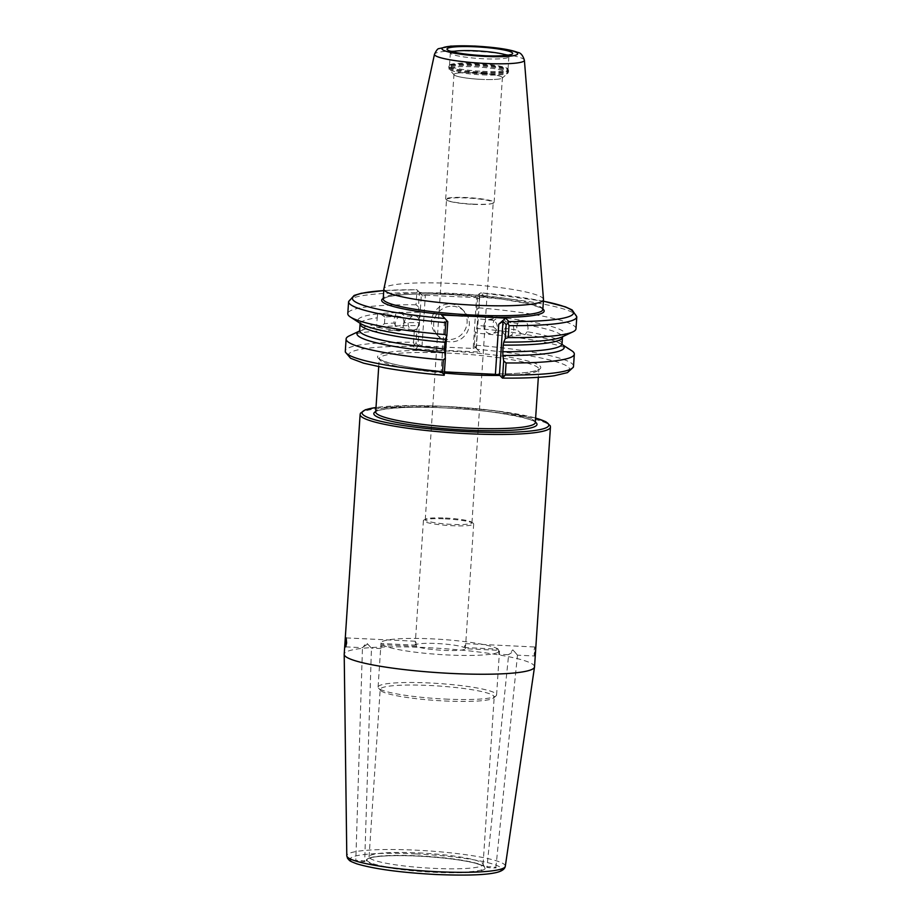 <?xml version="1.0" encoding="UTF-8"?>
<svg xmlns="http://www.w3.org/2000/svg" width="921" height="921" viewBox="0 0 921 921"><rect width="100%" height="100%" fill="white"/><g stroke="black" fill="none" stroke-linecap="round" stroke-linejoin="round"><path stroke-width="0.69" stroke-dasharray="4.61 3.45" d="M403.928 323.375A7.195 4.283 -80.7 0 1 398.402 330.927A7.195 4.283 -80.7 0 1 395.201 324.261A7.195 4.283 -80.7 0 1 400.727 316.72A7.195 4.283 -80.7 0 1 403.928 323.375M400.278 312.461L404.71 316.099A101.414 12.952 -176.2 0 1 419.331 316.007L419.216 312.288A103.854 13.262 3.8 0 0 400.278 312.461L396.318 312.599L393.785 319.771L394.188 323.052A101.414 12.952 3.8 0 0 384.471 323.674L379.843 326.943L376.804 327.254L376.747 324.457A101.414 12.952 3.8 0 0 359.651 330.455M398.402 330.927L376.804 327.254A103.854 13.262 3.8 0 0 365.015 329.165A103.854 13.262 3.8 0 0 359.8 330.881A103.854 13.262 3.8 0 0 359.512 331.019L359.8 330.881M384.471 323.674L384.92 317.054A101.414 12.952 -176.2 0 1 394.625 316.444M365.246 325.827L359.904 322.949L360.088 323.847A101.414 12.952 -176.2 0 1 377.184 317.849L376.747 324.457M408.141 323.11A7.195 5.618 103.1 0 0 412.205 329.925A7.195 5.618 103.1 0 0 419.527 322.73A7.195 5.618 103.1 0 0 415.452 315.903A7.195 5.618 103.1 0 0 408.141 323.11M394.188 323.052L395.903 326.149L412.205 329.925M379.843 326.943A103.854 13.262 3.8 0 1 395.431 325.953L399.392 325.827L404.261 322.718L405.171 319.391L404.71 316.099M517.441 655.119L514.033 651.078L508.53 654.693L512.847 649.858L517.475 655.165L534.376 655.982L533.904 650.871L534.813 646.991L534.376 655.982M486.967 867.145C484.688 866.339 496.753 866.926 495.878 867.57C498.157 868.376 486.092 867.789 486.967 867.145L508.645 654.739L498.779 654.267L499.424 650.364L465.381 648.729A25.189 3.224 -176.2 0 1 443.588 650.353A25.189 3.224 -176.2 0 1 416.338 646.358C415.889 640.187 415.498 639.784 415.152 645.149A25.189 3.224 -176.2 0 1 436.945 643.526A25.189 3.224 -176.2 0 1 464.196 647.509L465.393 643.641L465.381 648.729M464.196 647.509L498.238 649.155L498.779 654.255M513.791 329.983A7.195 5.71 -95.8 0 0 507.356 321.89A7.195 5.71 -95.8 0 0 502.382 328.118A7.195 5.71 -95.8 0 0 508.818 336.211A7.195 5.71 -95.8 0 0 513.791 329.983M561.833 344.304L562.086 344.477A103.854 13.262 3.8 0 0 561.833 344.304A103.854 13.262 3.8 0 0 556.883 341.91A103.854 13.262 3.8 0 0 525.534 334.427L521.562 333.782A103.854 13.262 3.8 0 0 502.417 331.111L505.215 328.406L506.182 325.194L505.664 321.797A101.414 12.952 -176.2 0 1 517.579 323.455L522.449 320.416L526.421 321.072L527.687 325.101A101.414 12.952 -176.2 0 1 562.478 337.282L562.777 336.418L557.101 338.571M505.664 321.797L503.303 317.757A103.854 13.262 3.8 0 1 522.449 320.416L507.356 321.89M517.579 323.455L516.669 326.656L517.142 330.063A101.414 12.952 3.8 0 0 505.215 328.406M562.04 343.901A101.414 12.952 3.8 0 0 527.249 331.721L528.09 328.521L527.687 325.101M483.928 325.827A7.195 6.62 76.2 0 1 488.855 319.622A7.195 6.62 76.2 0 1 497.213 327.404A7.195 6.62 76.2 0 1 492.286 333.609A7.195 6.62 76.2 0 1 483.928 325.827M503.303 317.757L498.687 317.215L493.898 320.404L492.896 323.628L493.46 327.013L497.8 330.57A103.854 13.262 3.8 0 0 476.641 328.463L475.282 331.779L474.327 346.158L476.272 348.161L479.657 297.333L477.711 295.33L476.756 309.606L477.642 318.816A101.414 12.952 -176.2 0 1 493.898 320.404M488.855 319.622L498.687 317.215A103.854 13.262 3.8 0 0 477.527 315.109M450.473 303.965A17.994 17.672 -44.2 0 1 465.45 329.027A17.994 17.672 -44.2 0 1 436.393 334.323A17.994 17.672 -44.2 0 1 450.473 303.965M452.683 306.233A17.994 17.672 -44.2 0 1 467.661 331.295A17.994 17.672 -44.2 0 1 438.603 336.591A17.994 17.672 -44.2 0 1 452.683 306.233M418.537 852.892A57.137 7.299 -176.2 0 1 482.961 863.863A57.137 7.299 -176.2 0 1 483.076 864.416A57.137 7.299 -176.2 0 1 433.607 868.376A57.137 7.299 -176.2 0 1 369.068 856.841A57.137 7.299 -176.2 0 1 369.263 856.311A57.137 7.299 -176.2 0 1 418.537 852.892M367.686 644.021L362.471 647.532L355.794 860.813C353.514 860.018 365.579 860.594 364.704 861.25L371.451 648.119L367.686 644.021M345.72 646.876L362.621 647.693L366.5 642.8L371.405 648.085M364.704 861.25C366.984 862.044 354.919 861.457 355.794 860.813M346.158 637.896L415.578 641.246L415.152 645.149L381.11 643.503L381.317 648.591L371.451 648.119M416.338 646.358L382.296 644.723L381.317 648.591M445.223 518.868A25.189 3.224 -176.2 0 1 473.141 523.22A25.189 3.224 -176.2 0 1 473.682 523.945A25.189 3.224 -176.2 0 1 451.866 525.695A25.189 3.224 -176.2 0 1 423.407 520.607A25.189 3.224 -176.2 0 1 424.04 519.962A25.189 3.224 -176.2 0 1 445.223 518.868M445.534 518.039A23.393 2.993 -176.2 0 1 471.46 522.08A23.393 2.993 -176.2 0 1 471.955 522.76A23.393 2.993 -176.2 0 1 451.704 524.383A23.393 2.993 -176.2 0 1 425.272 519.663A23.393 2.993 -176.2 0 1 425.859 519.053A23.393 2.993 -176.2 0 1 445.534 518.039M473.095 204.14A24.28 3.097 3.8 0 0 492.482 203.449A24.28 3.097 3.8 0 0 494.117 202.459A24.28 3.097 3.8 0 0 466.694 197.555A24.28 3.097 3.8 0 0 445.672 199.235A24.28 3.097 3.8 0 0 447.169 200.433A24.28 3.097 3.8 0 0 473.095 204.14M472.957 204.335A23.393 2.993 3.8 0 0 491.641 203.668A23.393 2.993 3.8 0 0 493.219 202.712A23.393 2.993 3.8 0 0 466.786 197.992A23.393 2.993 3.8 0 0 446.535 199.615A23.393 2.993 3.8 0 0 447.974 200.766A23.393 2.993 3.8 0 0 472.957 204.335M474.983 72.805A24.28 3.097 -176.2 0 1 502.406 77.698A24.28 3.097 -176.2 0 1 481.384 79.379A24.291 3.108 3.8 0 0 502.198 78.089A24.291 3.108 3.8 0 0 474.983 72.805A24.291 3.108 3.8 0 0 454.122 74.9A24.291 3.108 3.8 0 0 481.384 79.39A24.28 3.097 -176.2 0 1 453.961 74.486A24.28 3.097 -176.2 0 1 474.983 72.805M498.238 649.155A59.381 7.587 3.8 0 0 432.433 638.886A59.381 7.587 3.8 0 0 381.018 642.996A59.381 7.587 3.8 0 0 381.11 643.503M382.296 644.723A59.381 7.587 3.8 0 0 448.101 654.981A59.381 7.587 3.8 0 0 499.516 650.871A59.381 7.587 3.8 0 0 499.424 650.364M445.165 699.062A59.381 7.587 3.8 0 0 496.028 695.885A59.381 7.587 3.8 0 0 496.592 694.941A59.381 7.587 3.8 0 0 429.508 682.968A59.381 7.587 3.8 0 0 378.082 687.078A59.381 7.587 3.8 0 0 378.519 688.079A59.381 7.587 3.8 0 0 445.165 699.062M444.728 700.985A57.137 7.299 3.8 0 0 493.668 697.934A57.137 7.299 3.8 0 0 494.197 697.024A57.137 7.299 3.8 0 0 429.658 685.489A57.137 7.299 3.8 0 0 380.189 689.449A57.137 7.299 3.8 0 0 380.592 690.416A57.137 7.299 3.8 0 0 444.728 700.985M482.627 71.32A29.334 3.742 3.8 0 0 508.035 69.294A29.334 3.742 3.8 0 0 507.966 69.006A29.334 3.742 3.8 0 0 474.891 63.376A29.334 3.742 3.8 0 0 449.598 65.126A29.334 3.742 3.8 0 0 449.494 65.403A29.334 3.742 3.8 0 0 482.627 71.32M543.494 299.44A79.989 10.223 3.8 0 0 453.144 283.495A79.989 10.223 3.8 0 0 383.907 288.849M534.525 666.873A95.37 12.18 3.8 0 0 426.78 647.624A95.37 12.18 3.8 0 0 344.201 654.232M348.599 301.651A114.354 14.609 -176.2 0 1 416.822 292.82L416.027 304.793L418.456 306.797L419.4 292.521L421.346 294.524L417.973 345.352L416.027 343.349L416.983 328.97L418.33 325.643A103.854 13.262 3.8 0 0 399.392 325.827M416.983 328.97L414.346 330.144A114.354 14.609 3.8 0 0 349.209 335.912M377.184 317.849L377.691 313.9L379.417 313.232L384.92 317.054M377.691 313.9A103.854 13.262 3.8 0 0 360.295 323.432M416.027 304.793A114.354 14.609 3.8 0 0 347.793 313.612M419.216 312.288L418.456 306.797M396.318 312.599A103.854 13.262 3.8 0 0 380.73 313.589M418.33 325.643L418.894 322.626A101.414 12.952 3.8 0 0 404.261 322.718M521.562 333.782L517.142 330.063M527.249 331.721L525.039 334.553L508.818 336.211M562.328 336.856A103.854 13.262 3.8 0 0 526.421 321.072M571.665 350.682A114.354 14.609 3.8 0 0 477.113 333.172L475.282 331.779M497.8 330.57L502.417 331.111L492.286 333.609M476.756 309.606L478.793 307.821L479.588 295.848A114.354 14.609 -176.2 0 1 576.799 316.801M576.005 328.774A114.354 14.609 3.8 0 0 478.793 307.821M493.46 327.013A101.414 12.952 3.8 0 0 477.193 325.435L477.642 318.816M445.211 357.026L444.221 371.877L441.101 372.13L444.67 318.493L447.779 321.694M441.573 315.051L447.548 321.774L444.705 318.528L441.136 372.199L444.106 375.25A110.762 14.149 -176.2 0 1 349.842 357.106A110.762 14.149 -176.2 0 1 413.207 346.284L415.785 348.932L479.795 352.029L477.216 349.37A110.762 14.149 -176.2 0 1 568.913 367.675A110.762 14.149 -176.2 0 1 502.417 378.059M573.518 366.201A114.354 14.609 3.8 0 0 476.307 345.248L477.113 333.172M477.193 325.435L476.641 328.463M414.346 330.144L413.541 342.221A114.354 14.609 3.8 0 0 345.317 351.051M419.331 316.007L418.894 322.626M543.39 301.202A110.762 14.149 3.8 0 0 480.969 292.855L483.548 295.503L419.539 292.418L416.96 289.77A110.762 14.149 3.8 0 0 383.769 290.599M495.878 867.57L517.487 655.165M425.375 295.18L476.571 297.656L473.198 348.472L422.002 346.008L425.375 295.18L422.658 295.963L419.539 292.418M416.822 292.82L417.731 290.668L416.925 289.724L383.781 290.541M419.4 292.521L417.731 290.668M422.658 295.963L421.346 294.524M476.307 348.196L479.68 297.437L478.874 298.669L483.548 295.503M478.874 298.669L476.571 297.656M477.711 295.33L480.866 292.809L543.402 301.132M479.162 293.626L479.588 295.848M413.207 346.284L416.027 343.349M414.151 344.627L413.541 342.221M417.973 345.352L419.423 344.696L422.002 346.008M415.785 348.932L419.423 344.696M473.198 348.472L475.639 347.413L479.795 352.029M476.307 345.248L475.581 347.585L474.327 346.158M475.581 347.585L477.216 349.37M452.315 51.657A29.334 3.742 3.8 0 0 450.334 52.854A29.334 3.742 3.8 0 0 483.467 58.771A29.334 3.742 3.8 0 0 508.864 56.745A29.334 3.742 3.8 0 0 507.057 55.295M482.961 863.863L484.607 867.179C483.836 867.271 487.854 866.696 472.853 862.597C458.612 859.454 440.33 857.29 417.984 856.116A59.623 7.621 3.8 0 0 366.857 861.354A59.623 7.621 3.8 0 0 433.699 872.279A59.623 7.621 3.8 0 0 484.814 867.041A59.623 7.621 3.8 0 0 417.973 856.116C399.461 855.275 385.185 855.54 375.158 856.91C365.453 858.717 367.721 859.397 367.191 859.374A59.002 7.541 -176.2 0 1 418.076 855.839A59.002 7.541 -176.2 0 1 484.607 867.179A59.002 7.541 -176.2 0 1 433.641 871.83A59.002 7.541 -176.2 0 1 367.191 859.374L369.263 856.311M535.331 422.509A79.989 10.223 3.8 0 0 444.981 406.368A79.989 10.223 3.8 0 0 375.71 411.906M375.745 411.514A81.785 10.453 -176.2 0 1 444.624 407.911A81.785 10.453 -176.2 0 1 535.366 422.117M376.01 407.45L443.036 406.299L495.889 410.824L535.631 418.053A93.574 11.95 3.8 0 0 443.07 406.311A93.574 11.95 3.8 0 0 376.01 407.508M360.123 414.45A95.37 12.18 -176.2 0 1 442.713 407.853A95.37 12.18 -176.2 0 1 550.447 427.091M482.639 72.229A29.817 3.811 3.8 0 0 508.404 69.881A29.817 3.811 3.8 0 0 474.776 64.148A29.817 3.811 3.8 0 0 449.057 65.932A29.817 3.811 3.8 0 0 482.639 72.229M482.431 74.854A29.599 3.776 3.8 0 0 507.782 73.277A29.599 3.776 3.8 0 0 474.626 66.842A29.599 3.776 3.8 0 0 449.218 69.386A29.599 3.776 3.8 0 0 482.431 74.854M482.558 73.91A30.013 3.834 3.8 0 0 508.542 71.826A30.013 3.834 3.8 0 0 474.637 65.771A30.013 3.834 3.8 0 0 448.654 67.855A30.013 3.834 3.8 0 0 482.558 73.91M482.616 72.966A30.013 3.834 3.8 0 0 508.611 70.894A30.013 3.834 3.8 0 0 474.706 64.838A30.013 3.834 3.8 0 0 448.711 66.911A30.013 3.834 3.8 0 0 482.616 72.966M524.394 60.233A45.06 5.756 3.8 0 0 473.486 51.242A45.06 5.756 3.8 0 0 434.482 54.258M542.837 309.537A79.989 10.223 3.8 0 0 452.476 293.396A79.989 10.223 3.8 0 0 383.217 298.934M444.371 373.074A79.989 10.223 -176.2 0 1 379.256 358.66A79.989 10.223 -176.2 0 1 448.515 353.123A79.989 10.223 -176.2 0 1 538.877 369.263A79.989 10.223 -176.2 0 1 499.861 375.434M505.307 866.281A79.436 10.143 3.8 0 0 415.578 850.141A79.436 10.143 3.8 0 0 346.791 855.747M415.832 853.917A75.844 9.694 3.8 0 0 350.82 860.571A75.844 9.694 3.8 0 0 435.84 874.478A75.844 9.694 3.8 0 0 500.863 867.812A75.844 9.694 3.8 0 0 415.832 853.917M483.237 373.765A81.785 10.453 3.8 0 0 538.9 365.153A81.785 10.453 3.8 0 0 448.389 351.097A81.785 10.453 3.8 0 0 377.668 357.371A81.785 10.453 3.8 0 0 456.39 372.464M542.872 309.019A81.428 10.407 3.8 0 0 452.199 294.628A81.428 10.407 3.8 0 0 383.251 298.416M447.548 321.774L446.558 336.625M465.393 643.641L534.813 646.991M464.391 311.494L462.192 309.226M449.494 65.403L450.334 52.854L449.46 50.597M535.354 422.658C537.346 419.297 490.041 409.327 444.647 407.922C407.243 405.47 374.548 409.477 375.687 412.044M473.682 523.945L465.589 645.863M471.46 522.08L473.141 523.22M491.641 203.668L492.482 203.449M494.117 202.459L502.406 77.698M496.592 694.941L499.516 650.871M493.668 697.934L496.028 695.885M483.076 864.416L494.197 697.024M471.955 522.76L493.219 202.712M507.966 69.006L508.611 70.894L507.782 73.277L502.198 78.089M508.035 69.294L508.864 56.745L510.027 54.627M378.715 366.708L379.233 358.522C380.396 358.557 375.284 358.234 389.295 362.978C405.148 367.226 427.989 370.415 457.841 372.556M481.729 373.707C505.606 374.306 522.76 373.523 533.178 371.347C541.433 368.976 537.933 369.275 538.9 369.125L538.336 377.311M383.217 298.957L386.394 297.276C397.757 294.144 419.7 293.269 452.223 294.639L502.233 299.118L528.573 303.838L540.028 307.522L542.837 309.56M359.34 331.318L365.015 329.165M556.883 341.91L562.224 344.799M449.598 65.126L448.711 66.911L449.218 69.386L454.122 74.9M425.272 519.663L446.535 199.615M369.068 856.841L380.189 689.449M380.592 690.416L378.519 688.079M378.082 687.078L381.018 642.996M445.672 199.235L453.961 74.486M447.974 200.766L447.169 200.433M425.859 519.053L424.04 519.962M423.407 520.607L415.313 642.524M438.603 336.591L436.393 334.323M415.452 315.903L399.161 312.127M379.417 313.232L400.727 316.72"/><path stroke-width="1.38" d="M346.63 642.996L346.158 637.896L345.72 646.876L346.63 642.996M434.482 54.258L383.907 288.849A79.989 10.223 3.8 0 0 383.873 289.033A79.989 10.223 3.8 0 0 474.234 305.173A79.989 10.223 3.8 0 0 543.494 299.636A79.989 10.223 3.8 0 0 543.494 299.44L524.394 60.233C522.829 55.283 520.641 52.693 517.821 52.451C509.981 49.4 495.602 47.27 474.706 46.05L450.714 46.108L438.937 48.606C437.809 48.514 436.324 50.402 434.482 54.258A45.06 5.756 3.8 0 0 485.367 63.457A45.06 5.756 3.8 0 0 524.394 60.233M360.123 414.45L344.201 654.232A95.37 12.18 3.8 0 0 344.201 654.347A95.37 12.18 3.8 0 0 451.935 673.47A95.37 12.18 3.8 0 0 534.514 666.988A95.37 12.18 3.8 0 0 534.525 666.873L550.447 427.091A95.37 12.18 -176.2 0 1 467.868 433.699A95.37 12.18 -176.2 0 1 360.123 414.45L360.445 413.23L365.361 409.753L376.01 407.45M502.417 378.059L499.447 375.008L495.406 374.352L444.452 371.888M383.769 290.599A110.762 14.149 3.8 0 0 357.935 303.228A110.762 14.149 3.8 0 0 444.901 318.47L441.573 315.051L473.59 316.375L505.571 318.136L508.91 321.567A110.762 14.149 3.8 0 0 543.39 301.202M444.486 348.921L444.924 342.313A101.414 12.952 -176.2 0 1 360.088 323.847L359.651 330.455A101.414 12.952 3.8 0 0 444.486 348.921L445.361 358.142L444.221 375.273L442.517 372.003L443.323 359.927L445.361 358.142M444.601 352.639A103.854 13.262 3.8 0 1 359.512 331.019L349.209 335.912A114.354 14.609 3.8 0 0 346.112 338.974A114.354 14.609 3.8 0 0 443.323 359.927M444.901 318.47L447.779 321.694L446.835 335.958L445.004 334.565L445.799 322.603A114.354 14.609 -176.2 0 1 348.599 301.651L347.793 313.612A114.354 14.609 3.8 0 0 350.464 317.054L360.295 323.432A103.854 13.262 3.8 0 0 365.246 325.827A103.854 13.262 3.8 0 0 445.488 339.285L444.924 342.313M446.835 335.958L445.488 339.285M350.464 317.054A114.354 14.609 3.8 0 0 445.004 334.565M505.284 375.031L502.532 378.082L503.672 360.951L502.901 355.448A103.854 13.262 3.8 0 0 562.086 344.477L571.665 350.682A114.354 14.609 3.8 0 1 574.324 354.125A114.354 14.609 3.8 0 1 506.09 362.955L505.284 375.031A114.354 14.609 3.8 0 0 573.518 366.201L574.324 354.125M502.901 355.448L502.797 351.73A101.414 12.952 3.8 0 0 562.04 343.901L562.478 337.282A101.414 12.952 -176.2 0 1 503.234 345.122L503.787 342.094A103.854 13.262 3.8 0 0 557.101 338.571A103.854 13.262 3.8 0 0 562.328 336.856L572.92 331.836A114.354 14.609 3.8 0 0 576.005 328.774L576.799 316.801A114.354 14.609 -176.2 0 1 509.025 325.631L508.231 337.604A114.354 14.609 3.8 0 0 572.92 331.836M503.672 360.951L506.09 362.955M503.234 345.122L502.797 351.73M508.231 337.604L505.226 338.548L506.159 324.572L503.004 321.337L498.733 324.238L495.406 374.352M503.787 342.094L505.226 338.548M499.021 323.996L505.571 318.136M446.535 320.266L445.799 322.603M509.025 325.631L508.035 323.144L508.91 321.567M506.159 324.572L508.035 323.144M507.057 55.295A29.334 3.742 3.8 0 0 475.731 50.828A29.334 3.742 3.8 0 0 452.315 51.657M484.17 55.721A32.914 4.202 -176.2 0 1 447.284 49.688A32.914 4.202 -176.2 0 1 475.489 46.798A32.914 4.202 -176.2 0 1 512.387 52.831A32.914 4.202 -176.2 0 1 484.17 55.721M378.715 366.708L375.71 411.906A79.989 10.223 3.8 0 0 466.072 428.058A79.989 10.223 3.8 0 0 535.331 422.509L535.331 422.612M535.366 422.117A81.785 10.453 -176.2 0 1 466.187 430.072A81.785 10.453 -176.2 0 1 375.745 411.514M376.01 407.508A93.574 11.95 3.8 0 0 377.034 420.379A93.574 11.95 3.8 0 0 467.741 431.673A93.574 11.95 3.8 0 0 535.631 418.099L545.842 421.726L550.298 425.836L550.447 427.091M474.833 46.119A37.945 4.847 3.8 0 0 442.299 49.446A37.945 4.847 3.8 0 0 484.837 56.4A37.945 4.847 3.8 0 0 517.36 53.073A37.945 4.847 3.8 0 0 474.833 46.119M383.873 289.033L383.217 298.934A79.989 10.223 3.8 0 0 473.578 315.074A79.989 10.223 3.8 0 0 542.837 309.537L543.494 299.636M499.861 375.434A79.989 10.223 -176.2 0 1 469.606 374.801A79.989 10.223 -176.2 0 1 444.371 373.074M505.307 866.281C504.72 869.493 501.07 871.715 494.335 872.958C483.467 875.111 463.988 875.629 435.898 874.501C400.773 872.59 374.444 869.044 356.922 863.863C348.138 860.525 350.084 860.847 347.585 858.407L346.791 855.747A79.436 10.143 3.8 0 0 436.531 871.68A79.436 10.143 3.8 0 0 505.307 866.281L534.514 666.988M484.642 317.123A81.428 10.407 3.8 0 0 542.872 309.019M446.558 336.625L445.211 357.026M503.004 321.337L499.447 375.008M383.251 298.416A81.428 10.407 3.8 0 0 462.492 316.064M444.175 375.284C421.668 373.396 401.89 370.933 384.828 367.87L363.634 363.185L350.59 358.281L345.34 352.064L345.317 351.051A114.354 14.609 3.8 0 0 442.517 372.003M449.839 51.012L453.397 51.944C460.926 53.74 471.161 54.984 484.112 55.686C498.814 56.814 512.421 54.65 510.027 54.627L509.589 54.984M346.791 855.747L344.201 654.347M359.651 330.455L359.34 331.318M359.904 322.949L360.088 323.847M562.224 344.799L562.04 343.901M562.478 337.282L562.777 336.418M345.317 351.051L346.112 338.974M535.331 422.509L538.336 377.311M348.599 301.651L354.148 295.434L361.216 293.292L383.781 290.541M576.799 316.801L572.114 309.917L565.402 306.854L543.402 301.132M502.486 378.094C524.314 378.312 541.583 377.529 554.315 375.733L567.463 372.625L573.357 367.214L573.518 366.201"/></g></svg>
